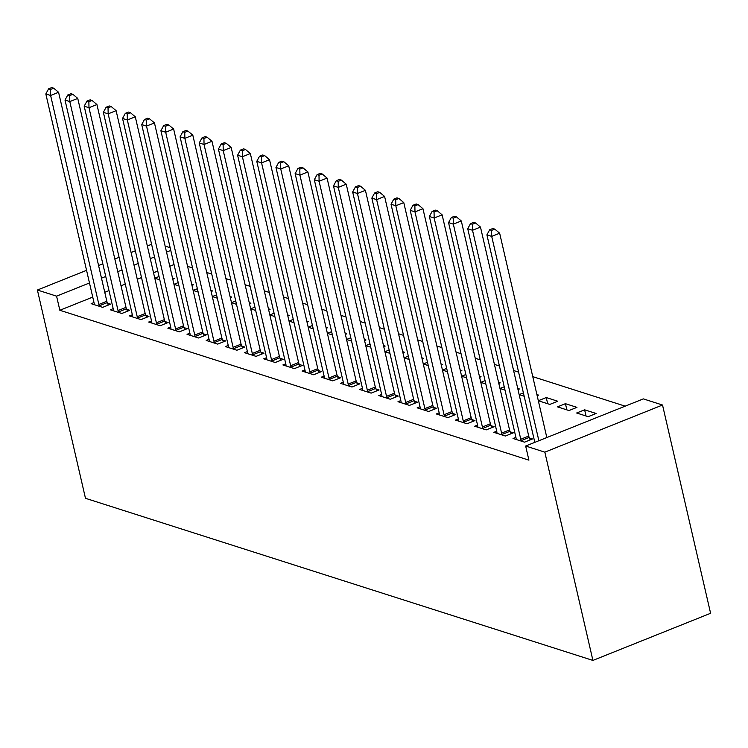 <?xml version="1.0" encoding="UTF-8"?>
<svg xmlns="http://www.w3.org/2000/svg" width="748" height="748" viewBox="0 0 748 748"><rect width="100%" height="100%" fill="white"/><g stroke="black" fill="none" stroke-linecap="round" stroke-linejoin="round"><path stroke-width="1.12" d="M625.178 406.164L532.772 376.646M518.598 372.111L513.596 370.512M499.421 365.987L494.419 364.388M480.244 359.863L475.232 358.264M461.067 353.739L456.056 352.14M441.89 347.605L436.879 346.006M422.714 341.481L417.702 339.882M403.527 335.356L398.525 333.758M384.35 329.223L379.348 327.624M365.174 323.099L360.171 321.5M345.997 316.974L340.995 315.376M326.82 310.841L321.818 309.242M307.643 304.716L302.641 303.118M288.466 298.592L283.464 296.993M269.289 292.459L264.287 290.86M250.113 286.334L245.11 284.736M230.936 280.21L225.933 278.611M211.759 274.077L206.757 272.478M192.582 267.952L187.58 266.353M643.336 398.89L662.522 405.023L710.6 613.285L592.912 660.419L85.478 498.299L37.4 290.028L56.577 296.152L59.84 310.27L528.911 460.151L525.657 446.023L643.336 398.89M165.14 246.111L170.142 247.71M584.609 409.811L576.661 412.999L588.162 416.673L596.119 413.485L584.609 409.811L586.039 415.991M515.886 437.337L513.044 438.478L524.554 442.152L532.501 438.964L529.397 437.973M546.255 397.553L538.326 400.732L549.808 404.416L557.765 401.237L546.255 397.553L547.686 403.742M477.533 425.079L474.69 426.22L486.2 429.894L494.148 426.706L491.043 425.715M504.217 386.781L499.973 388.474L504.984 390.091M517.728 388.446L519.411 388.979L517.981 389.549M439.179 412.821L436.336 413.962L447.837 417.636L455.794 414.457L452.69 413.466M465.864 374.524L461.619 376.225L466.63 377.843M479.375 376.188L481.048 376.721L479.627 377.291M400.825 400.573L397.983 401.713L409.483 405.388L417.44 402.2L414.336 401.209M427.51 362.266L423.265 363.967M441.021 363.93L442.694 364.472L441.273 365.043M423.274 363.986L428.277 365.585M362.471 388.315L359.629 389.456L371.13 393.13L379.086 389.951L375.982 388.951M389.156 350.017L384.911 351.71M402.667 351.682L404.341 352.214L402.92 352.785M384.911 351.738L389.923 353.337M324.118 376.057L321.275 377.198L332.776 380.882L340.733 377.693L337.629 376.702M350.803 337.759L346.558 339.461M364.313 339.424L365.987 339.957L364.566 340.527M346.558 339.48L351.569 341.079M285.764 363.809L282.912 364.949L294.422 368.624L302.379 365.435L299.275 364.444M312.449 325.502L308.204 327.203L313.206 328.821M325.96 327.166L327.633 327.708L326.212 328.279M247.41 351.551L244.559 352.691L256.068 356.366L264.016 353.187L260.912 352.196M274.086 313.253L269.85 314.945L274.853 316.572M287.606 314.917L289.28 315.45L287.858 316.021M209.057 339.302L206.205 340.434L217.715 344.117L225.662 340.929L222.558 339.938M235.732 300.995L231.497 302.697L236.499 304.314M249.252 302.659L250.926 303.202L249.505 303.763M170.694 327.044L167.851 328.185L179.361 331.86L187.309 328.671L184.204 327.68M197.379 288.737L193.134 290.439L198.145 292.057M210.889 290.411L212.572 290.944L211.151 291.514M132.34 314.786L129.498 315.927L141.007 319.602L148.955 316.423L145.851 315.432M159.025 276.489L154.78 278.191L159.792 279.808M172.536 278.153L174.219 278.686L172.797 279.256M93.986 302.538L91.144 303.669L102.654 307.353L110.601 304.165L107.497 303.174M174.032 264.54L169.787 266.241M157.772 271.056L153.527 272.749M141.512 277.564L137.267 279.266M125.253 284.072L121.008 285.773M108.993 290.589L104.748 292.29M92.733 297.096L59.84 310.27M113.163 308.662L110.321 309.803L121.831 313.477L129.778 310.289L126.674 309.298M178.202 282.613L173.957 284.315L178.968 285.932M191.712 284.277L193.395 284.82L191.974 285.381M151.517 320.92L148.674 322.051L160.184 325.735L168.132 322.547L165.028 321.556M216.555 294.871L212.32 296.563L217.322 298.19M230.066 296.535L231.749 297.068L230.328 297.639M189.88 333.169L187.028 334.309L198.538 337.984L206.485 334.805L203.381 333.814M254.909 307.119L250.674 308.821L255.676 310.439M268.429 308.793L270.103 309.326L268.682 309.896M228.234 345.426L225.382 346.567L236.892 350.242L244.839 347.053L241.735 346.062M293.272 319.377L289.027 321.079L294.029 322.697M306.783 321.042L308.457 321.575L307.035 322.145M266.587 357.675L263.735 358.816L275.245 362.5L283.193 359.311L280.089 358.32M331.626 331.635L327.381 333.328M345.137 333.299L346.81 333.832L345.389 334.403M327.381 333.356L332.393 334.954M304.941 369.933L302.099 371.073L313.599 374.748L321.556 371.569L318.452 370.578M369.98 343.884L365.735 345.585M383.49 345.548L385.164 346.09L383.743 346.661M365.735 345.604L370.746 347.203M343.295 382.191L340.452 383.331L351.953 387.006L359.91 383.817L356.805 382.826M408.333 356.142L404.088 357.843M421.844 357.806L423.518 358.339L422.096 358.909M404.098 357.862L409.1 359.461M381.648 394.439L378.806 395.58L390.306 399.254L398.263 396.075L395.159 395.084M446.687 368.399L442.442 370.092M460.198 370.064L461.871 370.597L460.45 371.167M442.451 370.11L447.454 371.709M420.002 406.697L417.16 407.838L428.66 411.512L436.617 408.324L433.513 407.333M485.041 380.648L480.796 382.35M498.551 382.312L500.234 382.854L498.804 383.425M480.805 382.368L485.807 383.967M458.356 418.955L455.513 420.096L467.023 423.77L474.971 420.582L471.866 419.591M523.394 392.906L519.149 394.607L524.161 396.225M536.905 394.57L538.588 395.103L537.167 395.673M496.709 431.203L493.867 432.344L505.377 436.019L513.324 432.84L510.22 431.848M565.432 403.686L557.484 406.865L568.985 410.549L576.942 407.361L565.432 403.686L566.862 409.867M662.522 405.023L544.834 452.157L525.657 446.023M544.834 452.157L592.912 660.419M170.768 250.421L166.533 252.123M154.509 256.929L150.273 258.63M138.249 263.446L134.014 265.147M121.989 269.953L117.754 271.655M105.73 276.47L101.494 278.163M89.47 282.978L56.577 296.152M151.592 244.297L147.347 245.989M135.332 250.804L131.096 252.506M119.072 257.321L114.837 259.014M102.813 263.829L98.577 265.531M86.553 270.337L37.4 290.028M98.867 304.445L106.824 301.257L58.578 92.285L50.621 95.473L98.867 304.445A3.805 1.646 -111.8 0 0 99.316 305.801L99.549 306.362M50.509 89.461L53.697 88.189L51.771 87.581L48.592 88.853L50.509 89.461L50.621 95.473L45.834 93.939L94.08 302.912A3.805 1.646 -111.8 0 1 94.239 304.184L94.248 304.67M106.824 301.257A3.805 1.646 -111.8 0 0 107.263 302.622L108.301 305.091M58.578 92.285L53.697 88.189M48.592 88.853L45.834 93.939M118.044 310.57L126.001 307.381L77.755 98.409L69.798 101.597L118.044 310.57A3.805 1.646 -111.8 0 0 118.493 311.935L118.726 312.486M69.686 95.594L72.874 94.323L70.957 93.706L67.769 94.977L69.686 95.594L69.798 101.597L65.011 100.064L113.257 309.036A3.805 1.646 -111.8 0 1 113.416 310.308L113.425 310.794M126.001 307.381A3.805 1.646 -111.8 0 0 126.44 308.746L127.478 311.215M77.755 98.409L72.874 94.323M67.769 94.977L65.011 100.064M137.221 316.694L145.177 313.515L96.931 104.542L88.984 107.721L137.221 316.694A3.805 1.646 -111.8 0 0 137.669 318.059L137.903 318.611M88.872 101.719L92.051 100.447L90.134 99.83L86.946 101.111L88.872 101.719L88.984 107.721L84.187 106.188L132.433 315.16A3.805 1.646 -111.8 0 1 132.592 316.441L132.602 316.918M145.177 313.515A3.805 1.646 -111.8 0 0 145.617 314.871L146.655 317.339M96.931 104.542L92.051 100.447M86.946 101.111L84.187 106.188M156.397 322.827L164.354 319.639L116.108 110.667L108.161 113.855L156.397 322.827A3.805 1.646 -111.8 0 0 156.846 324.183L157.08 324.744M108.049 107.843L111.228 106.571L109.311 105.964L106.123 107.235L108.049 107.843L108.161 113.855L103.364 112.322L151.61 321.294A3.805 1.646 -111.8 0 1 151.769 322.566L151.779 323.052M164.354 319.639A3.805 1.646 -111.8 0 0 164.794 321.004L165.832 323.473M116.108 110.667L111.228 106.571M106.123 107.235L103.364 112.322M175.584 328.952L183.531 325.763L135.285 116.791L127.338 119.979L175.584 328.952A3.805 1.646 -111.8 0 0 176.023 330.317L176.257 330.868M127.225 113.977L130.404 112.705L128.488 112.088L125.309 113.359L127.225 113.977L127.338 119.979L122.541 118.446L170.787 327.418A3.805 1.646 -111.8 0 1 170.946 328.69L170.955 329.176M183.531 325.763A3.805 1.646 -111.8 0 0 183.971 327.128L185.008 329.597M135.285 116.791L130.404 112.705M125.309 113.359L122.541 118.446M194.761 335.076L202.708 331.897L154.462 122.924L146.514 126.103L194.761 335.076A3.805 1.646 -111.8 0 0 195.2 336.441L195.434 336.993M146.402 120.101L149.581 118.829L147.665 118.212L144.486 119.493L146.402 120.101L146.514 126.103L141.718 124.57L189.964 333.543A3.805 1.646 -111.8 0 1 190.132 334.824L190.132 335.3M202.708 331.897A3.805 1.646 -111.8 0 0 203.147 333.253L204.185 335.721M154.462 122.924L149.581 118.829M144.486 119.493L141.718 124.57M213.937 341.21L221.885 338.021L173.639 129.049L165.691 132.237L213.937 341.21A3.805 1.646 -111.8 0 0 214.377 342.565L214.611 343.126M165.579 126.225L168.758 124.953L166.841 124.346L163.662 125.617L165.579 126.225L165.691 132.237L160.895 130.704L209.141 339.676A3.805 1.646 -111.8 0 1 209.309 340.948L209.309 341.425M221.885 338.021A3.805 1.646 -111.8 0 0 222.324 339.386L223.362 341.855M173.639 129.049L168.758 124.953M163.662 125.617L160.895 130.704M233.114 347.334L241.062 344.145L192.816 135.173L184.868 138.361L233.114 347.334A3.805 1.646 -111.8 0 0 233.554 348.699L233.787 349.251M184.756 132.359L187.935 131.078L186.018 130.47L182.839 131.742L184.756 132.359L184.868 138.361L180.072 136.828L228.318 345.8A3.805 1.646 -111.8 0 1 228.486 347.072L228.486 347.558M241.062 344.145A3.805 1.646 -111.8 0 0 241.511 345.511L242.539 347.979M192.816 135.173L187.935 131.078M182.839 131.742L180.072 136.828M252.291 353.458L260.239 350.279L211.993 141.307L204.045 144.486L252.291 353.458A3.805 1.646 -111.8 0 0 252.731 354.823L252.964 355.375M203.933 138.483L207.112 137.211L205.195 136.594L202.016 137.866L203.933 138.483L204.045 144.486L199.249 142.952L247.495 351.925A3.805 1.646 -111.8 0 1 247.663 353.206L247.663 353.682M260.239 350.279A3.805 1.646 -111.8 0 0 260.687 351.635L261.716 354.103M211.993 141.307L207.112 137.211M202.016 137.866L199.249 142.952M271.468 359.592L279.415 356.403L231.169 147.431L223.222 150.61L271.468 359.592A3.805 1.646 -111.8 0 0 271.907 360.947L272.141 361.499M223.11 144.607L226.289 143.336L224.372 142.728L221.193 143.999L223.11 144.607L223.222 150.61L218.425 149.086L266.671 358.058A3.805 1.646 -111.8 0 1 266.84 359.33L266.84 359.807M279.415 356.403A3.805 1.646 -111.8 0 0 279.864 357.768L280.893 360.227M231.169 147.431L226.289 143.336M221.193 143.999L218.425 149.086M290.645 365.716L298.592 362.528L250.346 153.555L242.399 156.743L290.645 365.716A3.805 1.646 -111.8 0 0 291.084 367.081L291.318 367.633M242.287 150.741L245.466 149.46L243.549 148.852L240.37 150.124L242.287 150.741L242.399 156.743L237.602 155.21L285.848 364.183A3.805 1.646 -111.8 0 1 286.017 365.454L286.017 365.94M298.592 362.528A3.805 1.646 -111.8 0 0 299.041 363.893L300.079 366.361M250.346 153.555L245.466 149.46M240.37 150.124L237.602 155.21M309.822 371.84L317.769 368.661L269.523 159.689L261.576 162.868L309.822 371.84A3.805 1.646 -111.8 0 0 310.261 373.205L310.495 373.757M261.463 156.865L264.642 155.593L262.726 154.976L259.547 156.248L261.463 156.865L261.576 162.868L256.779 161.334L305.025 370.307A3.805 1.646 -111.8 0 1 305.193 371.588L305.203 372.065M317.769 368.661A3.805 1.646 -111.8 0 0 318.218 370.017L319.256 372.485M269.523 159.689L264.642 155.593M259.547 156.248L256.779 161.334M328.998 377.974L336.946 374.785L288.7 165.813L280.752 168.992L328.998 377.974A3.805 1.646 -111.8 0 0 329.438 379.329L329.672 379.881M280.64 162.989L283.819 161.718L281.903 161.11L278.724 162.381L280.64 162.989L280.752 168.992L275.956 167.468L324.202 376.44A3.805 1.646 -111.8 0 1 324.37 377.712L324.38 378.189M336.946 374.785A3.805 1.646 -111.8 0 0 337.395 376.151L338.433 378.61M288.7 165.813L283.819 161.718M278.724 162.381L275.956 167.468M348.175 384.098L356.123 380.91L307.886 171.937L299.929 175.126L348.175 384.098A3.805 1.646 -111.8 0 0 348.615 385.454L348.849 386.015M299.817 169.123L302.996 167.842L301.079 167.234L297.9 168.506L299.817 169.123L299.929 175.126L295.133 173.592L343.379 382.565A3.805 1.646 -111.8 0 1 343.547 383.836L343.556 384.322M356.123 380.91A3.805 1.646 -111.8 0 0 356.572 382.275L357.609 384.743M307.886 171.937L302.996 167.842M297.9 168.506L295.133 173.592M367.352 390.222L375.3 387.043L327.063 178.061L319.106 181.25L367.352 390.222A3.805 1.646 -111.8 0 0 367.792 391.587L368.025 392.139M318.994 175.247L322.173 173.975L320.256 173.358L317.077 174.63L318.994 175.247L319.106 181.25L314.31 179.716L362.556 388.689A3.805 1.646 -111.8 0 1 362.724 389.97L362.733 390.447M375.3 387.043A3.805 1.646 -111.8 0 0 375.748 388.399L376.786 390.867M327.063 178.061L322.173 173.975M317.077 174.63L314.31 179.716M386.529 396.346L394.486 393.168L346.24 184.195L338.283 187.374L386.529 396.346A3.805 1.646 -111.8 0 0 386.968 397.712L387.202 398.263M338.171 181.371L341.35 180.1L339.433 179.483L336.254 180.764L338.171 181.371L338.283 187.374L333.486 185.85L381.732 394.822A3.805 1.646 -111.8 0 1 381.901 396.094L381.91 396.571M394.486 393.168A3.805 1.646 -111.8 0 0 394.925 394.533L395.963 396.992M346.24 184.195L341.35 180.1M336.254 180.764L333.486 185.85M405.706 402.48L413.663 399.292L365.417 190.319L357.46 193.508L405.706 402.48A3.805 1.646 -111.8 0 0 406.145 403.836L406.379 404.397M357.348 187.505L360.527 186.224L358.61 185.616L355.431 186.888L357.348 187.505L357.46 193.508L352.663 191.974L400.909 400.947A3.805 1.646 -111.8 0 1 401.078 402.218L401.087 402.704M413.663 399.292A3.805 1.646 -111.8 0 0 414.102 400.657L415.14 403.125M365.417 190.319L360.527 186.224M355.431 186.888L352.663 191.974M424.883 408.604L432.84 405.416L384.594 196.444L376.637 199.632L424.883 408.604A3.805 1.646 -111.8 0 0 425.332 409.969L425.556 410.521M376.524 193.629L379.704 192.358L377.787 191.74L374.608 193.012L376.524 193.629L376.637 199.632L371.84 198.098L420.086 407.071A3.805 1.646 -111.8 0 1 420.254 408.343L420.264 408.829M432.84 405.416A3.805 1.646 -111.8 0 0 433.279 406.781L434.317 409.25M384.594 196.444L379.704 192.358M374.608 193.012L371.84 198.098M444.06 414.729L452.016 411.55L403.77 202.577L395.814 205.756L444.06 414.729A3.805 1.646 -111.8 0 0 444.508 416.094L444.733 416.645M395.701 199.753L398.88 198.482L396.964 197.865L393.785 199.146L395.701 199.753L395.814 205.756L391.026 204.232L439.263 413.205A3.805 1.646 -111.8 0 1 439.431 414.476L439.441 414.953M452.016 411.55A3.805 1.646 -111.8 0 0 452.456 412.905L453.494 415.374M403.77 202.577L398.88 198.482M393.785 199.146L391.026 204.232M463.236 420.862L471.193 417.674L422.947 208.701L414.99 211.89L463.236 420.862A3.805 1.646 -111.8 0 0 463.685 422.218L463.919 422.779M414.878 205.887L418.067 204.606L416.14 203.998L412.961 205.27L414.878 205.887L414.99 211.89L410.203 210.356L458.449 419.329A3.805 1.646 -111.8 0 1 458.608 420.6L458.618 421.087M471.193 417.674A3.805 1.646 -111.8 0 0 471.633 419.039L472.671 421.507M422.947 208.701L418.067 204.606M412.961 205.27L410.203 210.356M482.413 426.986L490.37 423.798L442.124 214.826L434.167 218.014L482.413 426.986A3.805 1.646 -111.8 0 0 482.862 428.352L483.096 428.903M434.055 212.011L437.243 210.74L435.317 210.123L432.138 211.394L434.055 212.011L434.167 218.014L429.38 216.481L477.626 425.453A3.805 1.646 -111.8 0 1 477.785 426.725L477.794 427.211M490.37 423.798A3.805 1.646 -111.8 0 0 490.81 425.163L491.847 427.632M442.124 214.826L437.243 210.74M432.138 211.394L429.38 216.481M501.59 433.111L509.547 429.932L461.301 220.959L453.344 224.138L501.59 433.111A3.805 1.646 -111.8 0 0 502.039 434.476L502.273 435.027M453.232 218.136L456.42 216.864L454.504 216.247L451.315 217.528L453.232 218.136L453.344 224.138L448.557 222.605L496.803 431.587A3.805 1.646 -111.8 0 1 496.962 432.858L496.971 433.335M509.547 429.932A3.805 1.646 -111.8 0 0 509.986 431.287L511.024 433.756M461.301 220.959L456.42 216.864M451.315 217.528L448.557 222.605M520.767 439.244L528.724 436.056L480.478 227.083L472.521 230.272L520.767 439.244A3.805 1.646 -111.8 0 0 521.216 440.6L521.45 441.161M472.409 224.26L475.597 222.988L473.68 222.38L470.492 223.652L472.409 224.26L472.521 230.272L467.734 228.738L515.98 437.711A3.805 1.646 -111.8 0 1 516.139 438.983L516.148 439.469M528.724 436.056A3.805 1.646 -111.8 0 0 529.163 437.421L530.201 439.889M480.478 227.083L475.597 222.988M470.492 223.652L467.734 228.738M546.825 437.543L499.655 233.208L491.707 236.396L538.878 440.731M491.595 230.393L494.774 229.122L492.857 228.505L489.669 229.776L491.595 230.393L491.707 236.396L486.911 234.863L534.811 442.358M499.655 233.208L494.774 229.122M489.669 229.776L486.911 234.863M99.316 305.801L107.263 302.622M118.493 311.935L126.44 308.746M137.669 318.059L145.617 314.871M156.846 324.183L164.794 321.004M176.023 330.317L183.971 327.128M195.2 336.441L203.147 333.253M214.377 342.565L222.324 339.386M233.554 348.699L241.511 345.511M252.731 354.823L260.687 351.635M271.907 360.947L279.864 357.768M291.084 367.081L299.041 363.893M310.261 373.205L318.218 370.017M329.438 379.329L337.395 376.151M348.615 385.454L356.572 382.275M367.792 391.587L375.748 388.399M386.968 397.712L394.925 394.533M406.145 403.836L414.102 400.657M425.332 409.969L433.279 406.781M444.508 416.094L452.456 412.905M463.685 422.218L471.633 419.039M482.862 428.352L490.81 425.163M502.039 434.476L509.986 431.287M521.216 440.6L529.163 437.421"/></g></svg>
